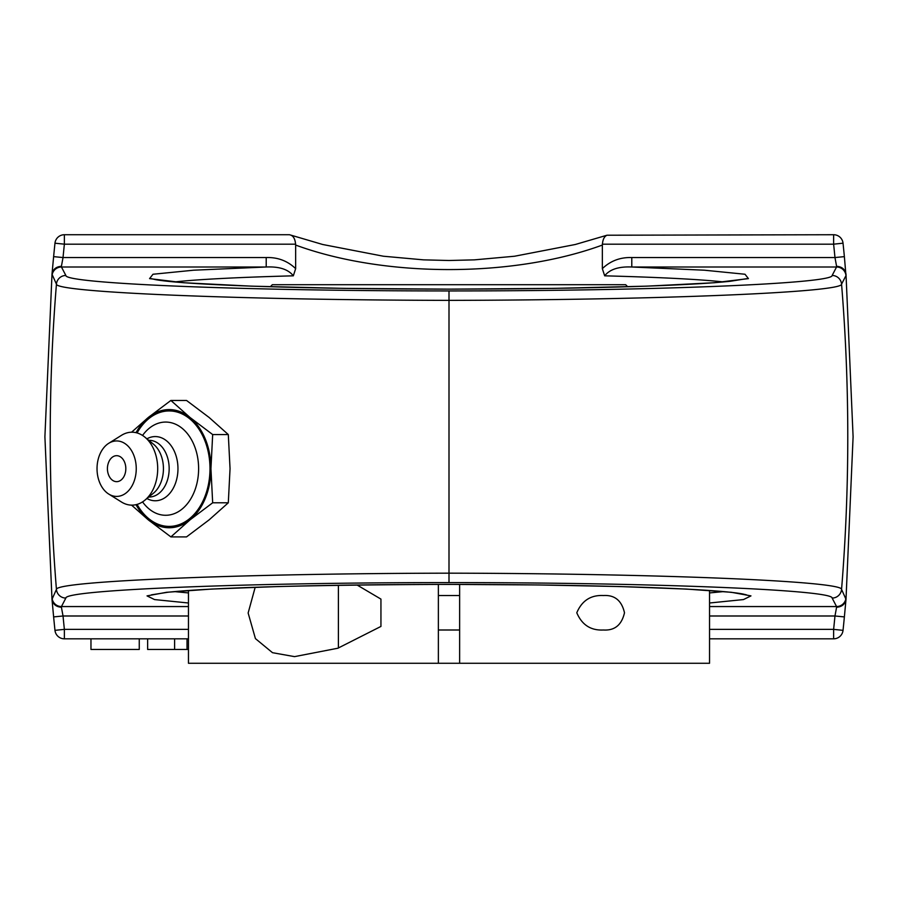 <?xml version="1.0" encoding="UTF-8"?>
<svg xmlns="http://www.w3.org/2000/svg" width="898" height="898" viewBox="0 0 898 898"><rect width="100%" height="100%" fill="white"/><g stroke="black" fill="none" stroke-linecap="round" stroke-linejoin="round"><path stroke-width="1.35" d="M147.642 638.826L147.642 649.456L188.457 649.456M174.616 649.456L174.616 638.826L187.02 638.826L187.02 649.456M90.967 638.826L90.967 649.456L139.257 649.456L139.257 638.826M52.028 597.911A9.451 9.44 27.4 0 0 61.446 606.554L61.412 607.239C56.058 606.868 52.926 604.231 51.994 599.336L56.439 589.391A9.451 9.44 27.6 0 0 65.857 598.068C65.071 589.818 246.77 582.521 449 582.6L449 573.171C655.832 573.53 842.593 581.085 841.561 589.391L846.006 599.336C845.074 604.231 841.942 606.868 836.588 607.239L836.554 606.554A9.451 9.44 -27.4 0 0 845.972 597.911M844.378 256.637A1865.674 1865.674 0 0 0 843.031 243.19A9.451 9.451 0 0 0 833.625 234.726L606.992 235.22C604.354 236.399 602.827 239.384 602.412 244.177L833.625 244.177A1856.211 1856.211 0 0 1 834.972 257.546L844.378 256.637L845.972 275.63A9.451 9.44 -152.6 0 0 836.554 266.998L832.143 275.473C833.153 283.723 650.927 291.019 449 290.941C246.77 291.019 65.071 283.723 65.857 275.473A9.451 9.44 152.4 0 0 56.439 284.15A1876.304 1876.304 0 0 0 56.439 589.391C55.642 581.085 241.843 573.53 449 573.171L449 300.37C241.843 300.011 55.642 292.456 56.439 284.15L51.994 274.204C52.926 269.31 56.058 266.684 61.412 266.302L61.446 266.998A9.451 9.44 152.6 0 0 52.028 275.63M845.972 275.63L841.561 284.15C842.593 292.456 655.843 300.011 449 300.37L449 290.941M709.543 638.826L833.625 638.826A9.451 9.451 0 0 0 843.031 630.351A1865.674 1865.674 0 0 0 844.378 616.904L846.006 599.336M844.378 616.904L834.972 615.994L836.712 606.554M846.006 274.204C845.074 269.31 841.942 266.684 836.588 266.302L836.554 266.998L631.788 266.998C618.756 266.414 609.72 269.355 604.668 275.821C660.12 277.314 699.733 279.345 723.485 281.927M174.459 281.938C198.211 279.357 237.835 277.314 293.332 275.821C288.28 269.355 279.244 266.414 266.212 266.998L266.212 257.546L63.028 257.546L53.622 256.637L51.994 274.204M51.994 599.336L44.9 436.776L51.994 274.283L44.9 436.776L51.994 599.258L53.622 616.904A1865.674 1865.674 0 0 0 54.969 630.351A9.451 9.451 0 0 0 64.375 638.826L188.457 638.826M606.992 235.22L575.27 244.503L514.576 256.233L474.436 259.859L448.978 260.499L423.519 259.859L383.379 256.222L322.73 244.503L289.482 234.726L64.375 234.726L64.375 244.177A1856.211 1856.211 0 0 0 63.028 257.546L61.289 266.998M846.006 274.283L853.1 436.776L846.006 599.258L853.1 436.776L846.006 274.283M65.857 275.473L61.446 266.998L266.212 266.998L193.575 270.208L152.997 274.249L149.573 278.616L183.731 282.747L251.193 286.148L343.474 288.37L449 289.145L554.526 288.37L646.807 286.148L714.269 282.747L748.427 278.616L745.003 274.249L704.425 270.208L631.788 266.998L631.788 257.546L834.972 257.546L836.712 266.998M291.008 235.22C293.635 236.365 295.15 239.351 295.588 244.177L295.655 245.064C384.636 277.718 513.263 277.751 602.345 245.064L602.412 244.177M602.345 245.064L602.345 268.637L604.668 275.821M293.332 275.821L295.655 268.637L295.655 245.064M188.457 592.927L174.515 591.614M723.541 591.602L709.543 592.927M188.457 629.363L64.375 629.363A1856.211 1856.211 0 0 1 63.028 615.994L53.622 616.904M188.457 615.994L63.028 615.994L61.289 606.554M64.375 234.726A9.451 9.451 0 0 0 54.969 243.19A1865.674 1865.674 0 0 0 53.622 256.637M116.639 455.679A12.999 9.193 90 0 1 125.686 466.432A12.999 9.193 90 0 1 119.76 480.89A12.999 9.193 90 0 1 108.669 475.132A17.208 17.208 0 0 1 108.669 462.212A12.999 9.193 90 0 1 116.639 455.679M142.546 435.451A46.606 32.957 90 0 1 178.399 425.686A46.606 32.957 90 0 1 198.615 468.677A46.606 32.957 90 0 1 178.399 511.658A46.606 32.957 90 0 1 142.546 501.892M137.091 432.948A57.73 40.825 90 0 1 182.53 414.124A57.73 40.825 90 0 1 209.986 468.677A57.73 40.825 90 0 1 182.53 523.231A57.73 40.825 90 0 1 137.091 504.395M146.924 438.819A32.092 22.697 90 0 1 177.961 468.677A32.092 22.697 90 0 1 146.924 498.525M148.754 440.312L149.113 440.312A28.366 20.059 90 0 1 169.161 468.677A28.366 20.059 90 0 1 149.113 497.032L148.754 497.032M108.714 443.309L121.499 435.317A36.47 25.784 90 0 1 144.814 437.09L153.401 444.117A28.366 20.059 90 0 1 163.436 468.677A28.366 20.059 90 0 1 153.401 493.238L144.814 500.253A36.47 25.784 90 0 1 121.499 502.027L108.714 494.046A27.737 19.61 90 0 1 97.029 468.677A27.737 19.61 90 0 1 108.714 443.309A27.737 19.61 90 0 1 136.249 468.677A27.737 19.61 90 0 1 108.714 494.046M144.814 437.09A36.47 25.784 90 0 1 157.7 468.677A36.47 25.784 90 0 1 144.814 500.253M170.889 400.452L186.526 400.452L209.155 417.503L228.305 434.565L230.045 468.677L228.305 502.79L212.669 502.79L210.94 468.677L212.669 434.565L190.05 417.503L170.889 400.452L148.271 417.503L131.568 432.207M228.305 434.565L212.669 434.565M131.568 505.136L148.271 519.841L170.889 536.903L190.05 519.841L212.669 502.79M228.305 502.79L209.155 519.841L186.526 536.903L170.889 536.903M136.036 432.679A59.088 41.779 90 0 1 148.271 417.503A59.088 41.779 90 0 1 190.05 417.503A59.088 41.779 90 0 1 210.94 468.677A59.088 41.779 90 0 1 190.05 519.841A59.088 41.779 90 0 1 148.271 519.841A59.088 41.779 90 0 1 136.036 504.676M380.943 626.445L380.943 599.089L380.943 626.434L337.839 648.233L294.533 656.629L272.509 652.7L255.425 638.613L248.14 613.008L255.189 587.27M338.4 585.271L338.4 648.042M576.785 612.762C581.938 600.639 590.828 594.891 603.467 595.531C614.703 594.846 621.708 600.594 624.492 612.762C621.708 624.941 614.703 630.688 603.467 630.003C590.828 630.643 581.938 624.896 576.785 612.762M357.056 585.002L380.943 599.101M438.37 647.189L438.37 591.501M459.63 584.418L459.63 663.274L709.543 663.274L709.543 590.491M188.457 590.502L188.457 663.274L438.37 663.274L438.37 584.418M438.37 663.274L459.63 663.274M627.702 286.743L625.659 284.7L272.341 284.7L270.298 286.743M832.143 275.473A9.451 9.44 27.6 0 1 841.561 284.15A1876.304 1876.304 0 0 1 841.561 589.391A9.451 9.44 152.4 0 1 832.143 598.068L836.554 606.554L709.543 606.554M449 582.6C650.915 582.521 833.153 589.818 832.143 598.068M188.457 606.554L61.446 606.554L65.857 598.068M709.543 615.994L834.972 615.994A1856.211 1856.211 0 0 1 833.625 629.363L843.031 630.351M833.625 638.826L833.625 629.363L709.543 629.363M843.031 243.19L833.625 244.177L833.625 234.726M631.788 257.546C620.271 257.187 610.46 260.88 602.345 268.637M54.969 630.351L64.375 629.363L64.375 638.826M295.588 244.177L64.375 244.177L54.969 243.19M709.543 602.996L743.465 599.572L750.964 595.89L731.376 592.287L686.454 589.077L620.226 586.562L538.632 584.946L449 584.396C387.745 584.564 330.666 585.294 277.774 586.562L211.546 589.077L166.624 592.287L147.036 595.89L154.535 599.572L188.457 602.996M295.655 268.637C287.54 260.88 277.729 257.187 266.212 257.546M151.425 594.846L167.69 592.276C188.423 590.076 222.311 588.257 269.344 586.821C328.848 585.081 395.176 584.284 468.318 584.43C540.922 584.665 603.916 585.788 657.336 587.808C701.686 589.571 730.108 591.625 742.601 593.937L746.429 594.846M746.575 278.694L730.31 281.265C709.577 283.465 675.689 285.283 628.656 286.72C569.152 288.46 502.824 289.257 429.682 289.111C357.078 288.875 294.084 287.753 240.664 285.732C196.314 283.97 167.892 281.916 155.399 279.604L151.571 278.694M438.37 630.003L459.63 630.003M438.37 595.531L459.63 595.531"/></g></svg>
